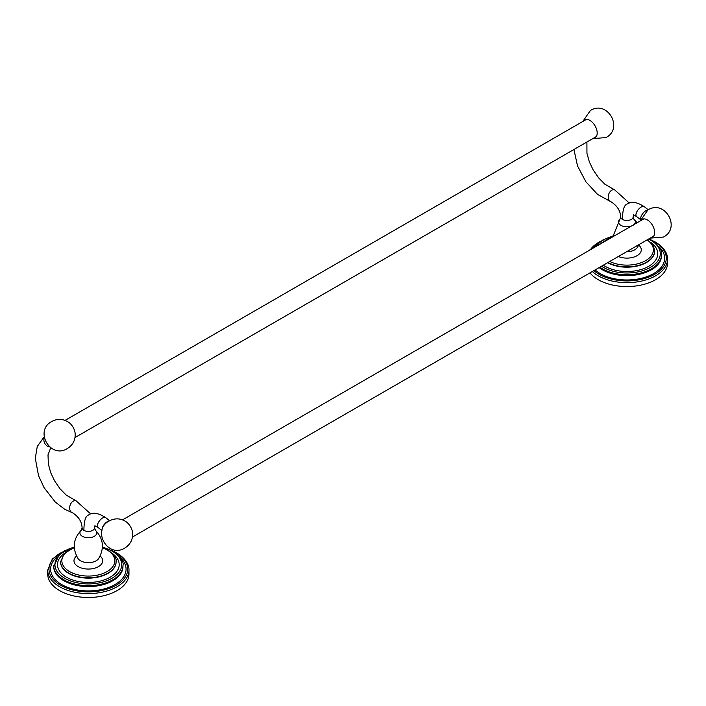 <?xml version="1.0" encoding="UTF-8"?>
<svg xmlns="http://www.w3.org/2000/svg" width="706" height="706" viewBox="0 0 706 706"><rect width="100%" height="100%" fill="white"/><g stroke="black" fill="none" stroke-linecap="round" stroke-linejoin="round"><path stroke-width="1.06" d="M589.995 272.869A40.621 23.457 0 0 0 598.185 279.673A40.621 23.457 180 0 0 642.46 284.756A40.621 23.457 180 0 0 667.532 263.091L667.532 259.208A40.621 23.457 0 0 1 642.46 280.873A40.621 23.457 0 0 1 598.185 275.79A40.621 23.457 0 0 1 592.343 271.519M667.391 261.149A40.621 23.457 180 0 1 667.532 263.091M612.843 236.775L619.921 219.231A8.419 4.863 180 0 0 621.562 225.699A8.419 4.863 180 0 0 632.867 225.382A8.419 4.863 0 0 0 633.909 219.231L633.167 216.866A6.248 3.609 180 0 1 631.332 219.416A6.248 3.609 180 0 1 622.489 219.416C622.533 210.353 624.007 205.269 626.91 204.158L627.149 204.008C631.12 201.078 636.83 201.969 644.278 206.681A6.248 2.921 128.1 0 0 641.198 207.026A6.248 2.921 128.1 0 0 636.724 212.012A6.248 2.921 128.1 0 0 636.565 216.521L633.406 214.836M640.969 220.537A10.316 5.957 60 0 1 642.186 219.372A10.316 5.957 60 0 1 647.349 219.884A10.316 5.957 60 0 1 654.083 228.973A10.316 5.957 60 0 1 652.503 237.242A10.316 5.957 60 0 1 650.888 237.71M652.017 237.066A10.316 5.957 -120 0 0 653.041 236.863M642.787 219.107A10.316 5.957 -120 0 0 642.098 219.884M643.854 218.895A9.919 5.727 -120 0 0 643.519 219.063L122.553 519.845M132.463 537.019L653.438 236.245A9.919 5.727 -120 0 0 653.747 236.042M132.569 532.598A10.316 5.957 -120 0 0 126.427 521.972C120.902 518.204 115.175 517.86 109.253 520.94C91.365 530.029 107.841 558.931 124.874 547.988C130.495 544.423 133.055 539.287 132.569 532.598M95.001 525.652L94.595 527.806A6.248 3.609 180 0 1 92.76 530.356A6.248 3.609 180 0 1 83.917 530.356C83.961 521.302 85.435 516.21 88.338 515.098L88.577 514.956C92.548 512.018 98.258 512.909 105.706 517.622A6.248 2.921 128.1 0 0 102.626 517.966A6.248 2.921 128.1 0 0 98.152 522.961A6.248 2.921 128.1 0 0 97.993 527.461L94.833 525.785M128.819 572.089A40.621 23.457 180 0 1 128.96 574.031A40.621 23.457 180 0 1 103.888 595.696A40.621 23.457 180 0 1 59.613 590.613A40.621 23.457 0 0 1 47.717 574.031L47.717 570.148A40.621 23.457 0 0 0 59.613 586.73A40.621 23.457 0 0 0 103.888 591.813A40.621 23.457 0 0 0 128.96 570.148C129.198 566.397 127.283 559.399 116.808 552.992L111.848 550.556M75.118 433.122A10.316 5.957 -120 0 0 68.976 422.497C63.461 418.729 57.742 418.384 51.812 421.464C33.888 430.713 50.453 459.403 67.423 448.513C73.053 444.912 75.621 439.785 75.118 433.122M75.021 437.543L595.988 136.77A9.919 5.727 -120 0 0 596.296 136.567M585.336 119.623A10.316 5.957 -120 0 0 584.656 120.408M594.576 137.582A10.316 5.957 -120 0 0 595.59 137.388M586.404 119.42A9.919 5.727 -120 0 0 586.068 119.588L65.102 420.37M583.527 121.061A10.316 5.957 60 0 1 584.745 119.896A10.316 5.957 60 0 1 589.898 120.408A10.316 5.957 60 0 1 596.641 129.498A10.316 5.957 60 0 1 595.052 137.767A10.316 5.957 60 0 1 593.437 138.235M593.914 270.61A39.386 22.742 0 0 0 599.067 274.272A39.386 22.742 0 0 0 654.762 274.272A39.386 22.742 0 0 0 654.762 242.114A39.386 22.742 0 0 0 652.856 241.081M600.965 241.081A39.386 22.742 0 0 0 590.322 249.774M595.299 246.297A37.736 21.789 0 0 0 593.746 247.797M595.114 269.921A37.736 21.789 0 0 0 600.232 273.601A37.736 21.789 180 0 0 650.685 275.111A37.736 21.789 180 0 0 658.522 246.297M661.522 255.184A34.62 19.989 180 0 1 661.54 255.651A34.62 19.989 180 0 1 640.165 274.122A34.62 19.989 180 0 1 602.43 269.789A34.62 19.989 0 0 1 599.138 267.592M599.844 267.186A34.62 19.989 0 0 0 602.43 268.854A34.62 19.989 0 0 0 640.165 273.187A34.62 19.989 0 0 0 661.54 254.725L661.522 255.21M601.512 266.224A33.385 19.274 0 0 0 603.303 267.336A33.385 19.274 0 0 0 650.517 267.336A33.385 19.274 0 0 0 650.517 240.084A33.385 19.274 0 0 0 648.585 239.043M612.808 236.236A33.385 19.274 0 0 0 595.917 246.553M603.312 265.182A30.843 17.809 0 0 0 605.104 266.303A30.843 17.809 180 0 0 647.473 266.983A30.843 17.809 180 0 0 651.02 242.599M654.647 251.001A27.737 16.017 180 0 1 654.647 251.168A27.737 16.017 180 0 1 637.747 265.915A27.737 16.017 180 0 1 607.637 262.685M612.455 237.004A26.501 15.303 0 0 0 604.707 241.478M609.737 261.476A26.501 15.303 0 0 0 645.646 260.638A26.501 15.303 0 0 0 647.093 239.908M618.368 256.49A14.358 8.287 0 0 0 637.068 255.687A14.358 8.287 0 0 0 638.718 245.106M607.937 262.517A27.737 16.017 0 0 0 637.933 265.527A27.737 16.017 0 0 0 654.647 250.833L654.647 251.168M626.646 251.707A11.058 6.38 180 0 0 634.729 249.845A11.058 6.38 0 0 0 637.156 247.727L638.965 244.594M622.489 219.416A6.248 3.609 180 0 1 620.662 216.866C620.38 210.679 617.15 205.649 610.955 201.775A6.248 4.351 -73.2 0 1 608.245 196.471A6.248 4.351 -73.2 0 1 611.74 190.232A6.248 4.351 -73.2 0 1 614.573 189.799L629.311 203.037M647.729 210.061A6.248 2.921 128.1 0 0 645.902 210.715A6.248 2.921 128.1 0 0 640.669 219.063M109.156 521.002A6.248 2.921 128.1 0 0 107.33 521.655A6.248 2.921 128.1 0 0 102.096 530.003M83.917 530.356A6.248 3.609 180 0 1 82.09 527.806C81.808 521.619 78.578 516.589 72.383 512.715A6.248 4.351 -73.2 0 1 69.673 507.411A6.248 4.351 -73.2 0 1 73.168 501.172A6.248 4.351 -73.2 0 1 76.001 500.748L90.739 513.977M94.595 527.806L95.345 530.18A8.419 4.863 0 0 1 94.295 536.322A8.419 4.863 180 0 1 82.99 536.639A8.419 4.863 180 0 1 81.34 530.171L82.09 527.806M81.34 530.18L81.375 530.153C73.168 538.696 72.074 548.2 78.092 558.667A11.058 6.38 180 0 0 96.157 560.785A11.058 6.38 0 0 0 98.584 558.667C104.603 548.2 103.508 538.696 95.31 530.153L95.345 530.18M76.53 556.046A14.358 8.287 0 0 0 79.143 567.13A14.358 8.287 0 0 0 98.496 566.627A14.358 8.287 0 0 0 100.146 556.046M74.271 547.803A26.501 15.303 0 0 0 69.603 571.586A26.501 15.303 0 0 0 107.074 571.586A26.501 15.303 0 0 0 107.074 549.948A26.501 15.303 0 0 0 102.405 547.803M74.254 547.503L64.343 553.433L60.601 561.773A27.737 16.017 0 0 0 68.729 573.095A27.737 16.017 0 0 0 98.955 576.573A27.737 16.017 0 0 0 116.075 561.773L116.075 562.117A27.737 16.017 180 0 1 98.955 576.908A27.737 16.017 180 0 1 68.729 573.44A27.737 16.017 0 0 1 60.601 562.117A27.737 16.017 0 0 1 60.601 561.941M64.228 553.539A30.843 17.809 0 0 0 66.523 577.243A30.843 17.809 180 0 0 108.9 577.932A30.843 17.809 180 0 0 112.448 553.539M74.236 547.176A33.385 19.274 0 0 0 64.731 578.285A33.385 19.274 0 0 0 111.945 578.285A33.385 19.274 0 0 0 111.945 551.024A33.385 19.274 0 0 0 102.441 547.176M53.718 565.665A34.62 19.989 0 0 0 63.858 579.794A34.62 19.989 0 0 0 101.593 584.127A34.62 19.989 0 0 0 122.959 565.665L122.959 566.591A34.62 19.989 180 0 1 101.593 585.062A34.62 19.989 180 0 1 63.858 580.729A34.62 19.989 0 0 1 53.718 566.591L59.392 554.351L74.227 546.912M122.95 566.133A34.62 19.989 180 0 1 122.959 566.591L122.95 566.15M56.727 557.237A37.736 21.789 0 0 0 61.66 584.542A37.736 21.789 180 0 0 112.113 586.051A37.736 21.789 180 0 0 119.949 557.237M62.393 552.03A39.386 22.742 0 0 0 60.487 585.212A39.386 22.742 0 0 0 116.19 585.212A39.386 22.742 0 0 0 116.19 553.054A39.386 22.742 0 0 0 114.284 552.03M44.257 437.826A6.248 5.101 59.9 0 0 49.517 446.898M650.42 239.616L655.38 242.052C665.855 248.45 667.77 255.457 667.532 259.208M588.998 250.542L603.401 239.616M594.593 247.312L612.799 235.972M648.929 238.849L651.135 240.022C659.183 246.032 662.643 250.93 661.54 254.725M602.862 242.537L612.826 236.563M647.473 239.687L653.412 245.909L654.647 250.833M637.112 222.761L633.909 219.231M633.167 216.866L633.573 214.703M648.232 209.779L644.278 206.681M640.518 219.619L636.565 216.521M650.147 238.143L663.446 237.048C681.334 227.959 664.858 199.057 647.826 210L640.236 220.96M101.946 530.559L97.993 527.461M109.659 520.719L105.706 517.622M102.423 547.503L107.7 549.886C114.16 554.722 116.958 558.684 116.075 561.773M102.449 546.912L112.563 550.962C120.602 556.972 124.071 561.879 122.959 565.665M47.717 570.148L52.323 559.002L64.828 550.556M128.96 574.031L128.96 570.148M72.383 512.715L64.926 509.432L55.262 502.045L44.063 487.643L38.512 475.667L35.3 458.247L37.259 446.466L44.125 436.926M76.001 500.748L66.267 495.135L60.045 488.808L54.556 480.804L50.744 472.72L48.37 464.186L48.008 454.849L50.717 447.816M592.705 138.667L605.995 137.564C623.919 128.315 607.354 99.625 590.384 110.524L582.785 121.485M610.955 201.775L597.567 194.397L585.848 181.716L577.499 165.875L573.934 149.495M614.573 189.799L604.839 184.187L598.617 177.868L593.128 169.864L589.316 161.78L586.942 153.246L586.915 142.003M619.947 219.204L620.662 216.866"/></g></svg>
